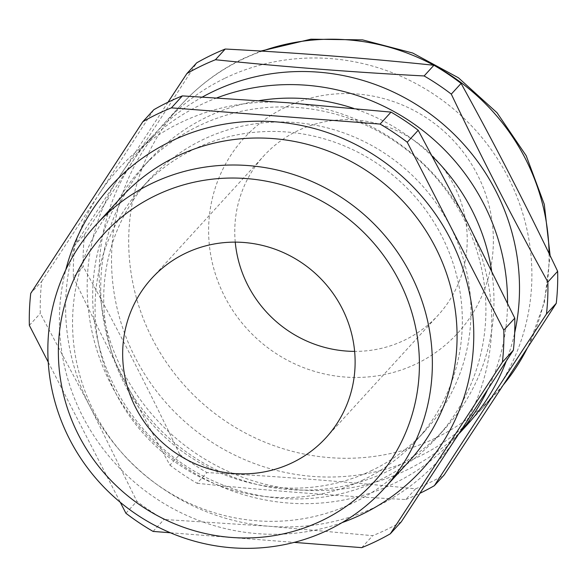 <?xml version="1.0" encoding="UTF-8"?>
<svg xmlns="http://www.w3.org/2000/svg" width="587" height="587" viewBox="0 0 587 587"><rect width="100%" height="100%" fill="white"/><g stroke="black" fill="none" stroke-linecap="round" stroke-linejoin="round"><path stroke-width="0.44" stroke-dasharray="2.94 2.2" d="M259.285 100.612A199.741 192.844 -137.5 0 0 206.448 117.253A199.741 192.844 -137.5 0 0 150.008 159.282A199.741 192.844 -137.5 0 0 142.487 409.433A199.741 192.844 -137.5 0 0 388.249 471.001A199.741 192.844 -137.5 0 0 444.697 428.98A199.741 192.844 -137.5 0 0 491.583 270.46M432.663 156.722A199.741 192.844 -137.5 0 0 353.69 108.412M216.941 97.853A213.514 206.14 -137.5 0 0 200.182 105.058A213.514 206.14 -137.5 0 0 139.845 149.978A213.514 206.14 -137.5 0 0 131.804 417.379A213.514 206.14 -137.5 0 0 394.523 483.204A213.514 206.14 -137.5 0 0 454.859 438.284A213.514 206.14 -137.5 0 0 459.959 432.48M487.159 390.7A213.514 206.14 -137.5 0 0 507.528 303.097M235.255 242.13A118.075 113.995 42.5 0 1 263.893 155.797A118.075 113.995 42.5 0 1 297.264 130.96A118.075 113.995 42.5 0 1 442.539 167.354A118.075 113.995 42.5 0 1 438.1 315.226A118.075 113.995 42.5 0 1 404.729 340.071A118.075 113.995 42.5 0 1 354.629 351.386M73.39 277.24C104.046 341.546 136.235 404.172 169.951 465.131L179.747 454.426C149.091 390.12 116.908 327.495 83.185 266.542L73.39 277.24A241.066 232.738 -137.5 0 1 74.776 245.234L84.572 234.529C123.475 175.63 160.845 118.413 196.682 62.868M197.129 483.299C265.148 490.38 334.707 495.788 405.8 499.522L415.596 488.824C347.57 481.736 278.011 476.328 206.917 472.594L197.129 483.299A241.066 232.738 -137.5 0 1 169.951 465.131M167.992 102.233L74.776 245.234M401.273 521.836A241.066 232.738 42.5 0 1 372.716 535.674L269.536 526.297L164.037 519.451A241.066 232.738 42.5 0 1 136.866 501.283L89.745 406.072A216.464 208.994 -137.5 0 0 269.536 526.297A216.464 208.994 -137.5 0 0 458.484 434.74A216.464 208.994 -137.5 0 0 467.648 222.957A216.464 208.994 -137.5 0 0 287.857 102.725A216.464 208.994 -137.5 0 0 98.902 194.29L153.801 109.725M41.692 281.386L98.902 194.29A216.464 208.994 -137.5 0 0 89.745 406.072L40.305 313.392A241.066 232.738 42.5 0 1 41.692 281.386L30.737 293.353M29.35 325.367L40.305 313.392M120.739 197.819A195.31 188.566 -137.5 0 0 113.379 442.422A195.31 188.566 -137.5 0 0 353.704 502.633A195.31 188.566 -137.5 0 0 408.897 461.543M153.082 531.418L164.037 519.451M125.912 513.251L136.866 501.283M179.747 454.426A241.066 232.738 -137.5 0 0 206.917 472.594M84.572 234.529A241.066 232.738 -137.5 0 0 83.185 266.542M224.55 78.431A213.514 206.14 -137.5 0 0 164.206 123.358A213.514 206.14 -137.5 0 0 156.171 390.759A213.514 206.14 -137.5 0 0 418.883 456.576A213.514 206.14 -137.5 0 0 479.227 411.656A213.514 206.14 -137.5 0 0 487.261 144.255A213.514 206.14 -137.5 0 0 224.55 78.431M415.596 488.824A241.066 232.738 -137.5 0 0 430.124 482.397A241.066 232.738 -137.5 0 0 444.154 474.986M48.222 362.084L120.284 502.311M405.8 499.522A241.066 232.738 -137.5 0 0 420.167 493.175M361.761 547.642L372.716 535.674M170.399 532.769L294.16 542.388M202.464 96.994A213.514 206.14 -137.5 0 0 151.82 136.896A213.514 206.14 -137.5 0 0 143.778 404.296A213.514 206.14 -137.5 0 0 406.498 470.121A213.514 206.14 -137.5 0 0 466.834 425.193M342.126 522.599A210.476 203.205 42.5 0 1 129.389 477.649A210.476 203.205 42.5 0 1 65.817 269.719M363.595 479.711A186.556 180.114 42.5 0 1 134.049 422.2A186.556 180.114 42.5 0 1 141.078 188.566A186.556 180.114 42.5 0 1 193.798 149.311A186.556 180.114 42.5 0 1 423.337 206.822A186.556 180.114 42.5 0 1 416.315 440.463A186.556 180.114 42.5 0 1 363.595 479.711M372.246 470.26A186.556 180.114 42.5 0 1 142.707 412.749A186.556 180.114 42.5 0 1 149.729 179.108A186.556 180.114 42.5 0 1 202.449 139.86A186.556 180.114 42.5 0 1 431.988 197.371A186.556 180.114 42.5 0 1 424.966 431.005A186.556 180.114 42.5 0 1 372.246 470.26M198.391 126.058A199.741 192.844 -137.5 0 0 141.951 168.08A199.741 192.844 -137.5 0 0 134.43 418.238A199.741 192.844 -137.5 0 0 380.193 479.806A199.741 192.844 -137.5 0 0 436.64 437.785A199.741 192.844 -137.5 0 0 444.161 187.635A199.741 192.844 -137.5 0 0 198.391 126.058M506.155 361.365A213.514 206.14 -137.5 0 0 514.674 332.851M285.172 107.428A144.637 139.647 -137.5 0 0 224.74 296.692A144.637 139.647 -137.5 0 0 416.821 363.595A144.637 139.647 -137.5 0 0 477.253 174.339A144.637 139.647 -137.5 0 0 285.172 107.428M503.272 384.969A213.514 206.14 42.5 0 1 496.389 392.901A213.514 206.14 42.5 0 1 436.053 437.821A213.514 206.14 42.5 0 1 173.334 372.004A213.514 206.14 42.5 0 1 181.376 104.596A213.514 206.14 42.5 0 1 241.712 59.676A213.514 206.14 42.5 0 1 262.11 51.135M433.837 65.245A213.514 206.14 42.5 0 1 434.82 65.773M549.05 253.43A213.514 206.14 42.5 0 1 527.434 347.856M164.206 123.358L181.376 104.596C199 85.409 219.545 70.11 243.025 58.685L260.863 51.062M151.82 136.896L139.845 149.978M325.998 437.719L438.1 315.226M141.078 188.566L149.729 179.108M141.951 168.08L150.008 159.282M151.791 278.289L263.893 155.797M503.242 385.021L479.227 411.656M436.64 437.785L444.697 428.98M416.315 440.463L424.966 431.005M459.452 433.257L454.859 438.284M528.293 346.535L544.391 302.415L550.129 255.668"/><path stroke-width="0.88" d="M502.428 362.142A241.066 232.738 -137.5 0 0 503.815 330.136L407.253 142.245A241.066 232.738 -137.5 0 0 380.082 124.077L171.404 107.854A241.066 232.738 -137.5 0 0 142.846 121.692L153.801 109.725A241.066 232.738 42.5 0 1 182.359 95.886L287.857 102.725L391.03 112.11A241.066 232.738 42.5 0 1 418.208 130.277L467.648 222.957L514.77 318.161A241.066 232.738 42.5 0 1 513.383 350.175L401.273 521.836L390.318 533.803L502.428 362.142L513.383 350.175M171.404 107.854L182.359 95.886M491.583 270.46A199.741 192.844 -137.5 0 0 432.663 156.722M353.69 108.412A199.741 192.844 -137.5 0 0 259.285 100.612M459.959 432.48A213.514 206.14 -137.5 0 0 487.159 390.7M507.528 303.097A213.514 206.14 -137.5 0 0 216.941 97.853M354.629 351.386A118.075 113.995 42.5 0 1 235.255 242.13M434.358 485.684C470.194 430.139 507.564 372.914 546.468 314.023L556.263 303.318C520.427 358.862 483.057 416.088 444.154 474.986L434.358 485.684A241.066 232.738 -137.5 0 1 420.329 493.095A241.066 232.738 -137.5 0 1 420.167 493.175M547.854 282.009C514.139 221.057 481.949 158.431 451.293 94.125L461.089 83.42C494.812 144.38 526.994 207.006 557.65 271.311L547.854 282.009A241.066 232.738 -137.5 0 1 546.468 314.023M424.122 75.958C353.029 72.223 283.47 66.815 215.444 59.727L225.239 49.029C296.332 52.764 365.892 58.172 433.918 65.252L424.122 75.958A241.066 232.738 -137.5 0 1 451.293 94.125M225.239 49.029A241.066 232.738 -137.5 0 0 210.711 55.457A241.066 232.738 -137.5 0 0 196.682 62.868L186.886 73.566L167.992 102.233M142.846 121.692L30.737 293.353A241.066 232.738 -137.5 0 0 29.35 325.367L48.222 362.084M384.184 488.538L408.897 461.543A195.31 188.566 -137.5 0 0 416.249 216.933A195.31 188.566 -137.5 0 0 175.931 156.729A195.31 188.566 -137.5 0 0 120.739 197.819L96.026 224.821A195.31 188.566 -137.5 0 0 88.674 469.424A195.31 188.566 -137.5 0 0 328.991 529.635A195.31 188.566 -137.5 0 0 384.184 488.538A195.31 188.566 -137.5 0 0 391.536 243.935A195.31 188.566 -137.5 0 0 151.219 183.724A195.31 188.566 -137.5 0 0 96.026 224.821M65.817 269.719A210.476 203.205 42.5 0 1 170.795 141.364A210.476 203.205 42.5 0 1 450.302 238.726A210.476 203.205 42.5 0 1 362.37 514.131A210.476 203.205 42.5 0 1 342.126 522.599M120.284 502.311L125.912 513.251A241.066 232.738 -137.5 0 0 153.082 531.418L170.399 532.769M380.082 124.077L391.03 112.11M215.444 59.727A241.066 232.738 -137.5 0 0 200.915 66.155A241.066 232.738 -137.5 0 0 186.886 73.566M461.089 83.42A241.066 232.738 -137.5 0 0 433.918 65.252M556.263 303.318A241.066 232.738 -137.5 0 0 557.65 271.311M294.16 542.388L361.761 547.642A241.066 232.738 -137.5 0 0 390.318 533.803M514.674 332.851A213.514 206.14 -137.5 0 0 436.948 119.11A213.514 206.14 -137.5 0 0 212.156 91.976A213.514 206.14 -137.5 0 0 202.464 96.994M155.438 195.61A183.379 177.047 42.5 0 1 398.969 280.439A183.379 177.047 42.5 0 1 322.351 520.39A183.379 177.047 42.5 0 1 78.819 435.569A183.379 177.047 42.5 0 1 155.438 195.61M185.162 253.445A118.075 113.995 42.5 0 1 330.437 289.846A118.075 113.995 42.5 0 1 325.998 437.719A118.075 113.995 42.5 0 1 292.627 462.556A118.075 113.995 42.5 0 1 147.344 426.162A118.075 113.995 42.5 0 1 151.791 278.289A118.075 113.995 42.5 0 1 185.162 253.445M407.253 142.245L418.208 130.277M503.815 330.136L514.77 318.161M459.452 433.257L466.834 425.193A213.514 206.14 -137.5 0 0 506.155 361.365M262.11 51.135A213.514 206.14 42.5 0 1 433.837 65.245M434.82 65.773A213.514 206.14 42.5 0 1 549.05 253.43M527.434 347.856A213.514 206.14 42.5 0 1 503.272 384.969M503.242 385.021L528.293 346.535M550.129 255.668L544.288 204.335L526.216 155.738L497.013 112.719L458.432 77.8L412.727 53.028L362.583 39.879L310.934 39.19L260.863 51.062"/></g></svg>
